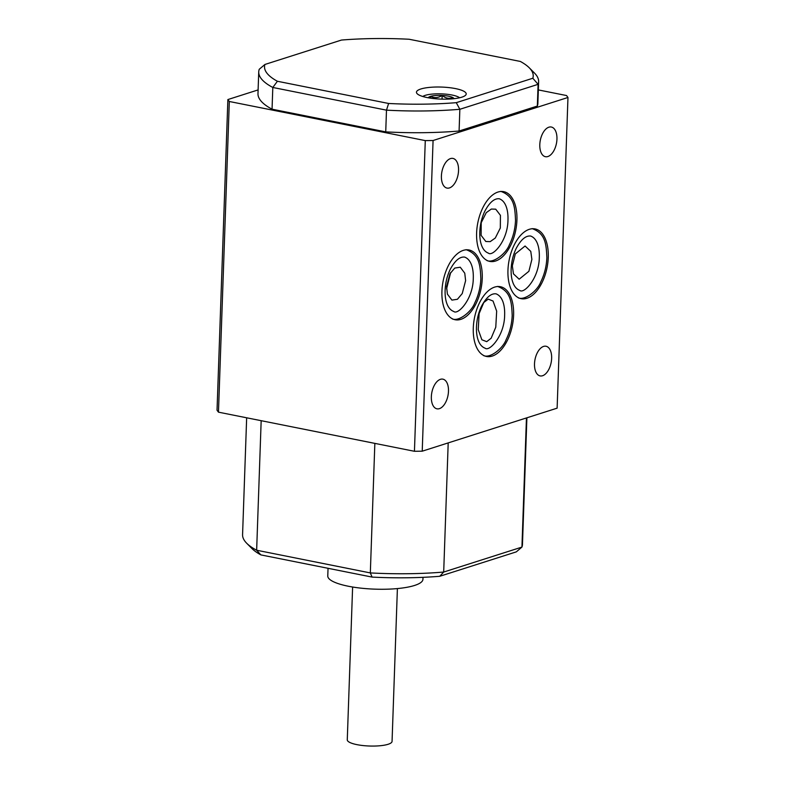 <?xml version="1.0" encoding="UTF-8"?>
<svg xmlns="http://www.w3.org/2000/svg" width="785" height="785" viewBox="0 0 785 785"><rect width="100%" height="100%" fill="white"/><g stroke="black" fill="none" stroke-linecap="round" stroke-linejoin="round"><path stroke-width="1.18" d="M428.276 97.782A12.933 3.13 -178 0 1 430.494 96.388A12.933 3.13 -178 0 1 442.171 95.427A12.933 3.13 -178 0 1 452.817 97.556A12.933 3.13 -178 0 1 454.024 98.684M452.641 98.822L452.817 97.556C449.187 99.038 445.644 98.331 442.171 95.427C438.236 97.939 434.34 98.262 430.494 96.388L430.249 98.115M442.043 99.126L442.171 95.427M430.435 98.145L430.494 96.388M352.612 587.013L347.274 739.813A22.402 5.416 2 0 0 356.969 744.651A22.402 5.416 2 0 0 379.999 745.75A22.402 5.416 2 0 0 392.058 741.383L397.396 588.583M328.042 568.301L327.777 575.974A47.61 11.52 2 0 0 348.373 586.248A47.61 11.52 2 0 0 397.318 588.583A47.61 11.52 2 0 0 422.938 579.301L423.007 577.338M459.588 97.772A19.282 4.661 2 0 0 452.072 95.034A19.282 4.661 2 0 0 422.791 96.486M455.437 88.587A24.884 6.015 2 0 0 427.177 87.665A24.884 6.015 2 0 0 417.198 93.749A24.884 6.015 2 0 0 427.236 97.585A24.884 6.015 2 0 0 465.368 95.427A24.884 6.015 2 0 0 455.437 88.587M531.887 259.364L530.768 251.367L525.067 246.009L515.313 253.928L512.34 265.86L513.459 273.857L519.16 279.215L528.904 271.286L531.887 259.364M486.71 341.661L491.145 338.237L495.777 327.188L496.67 311.135L493.039 301.028L488.191 299.124L483.756 302.549L479.125 313.598L478.232 329.651L481.862 339.758L486.71 341.661M465.613 280.628L464.759 273.19L460.265 267.224L454.75 268.068L449.933 273.798L446.567 286.711L447.421 294.149L451.915 300.115L457.429 299.271L462.247 293.541L465.613 280.628M450.659 272.532L446.577 288.841M490.203 241.633L495.296 238.022L500.32 228.003L500.428 215.345L495.727 209.183L491.341 209.045L486.249 212.666L481.225 222.685L481.117 235.343L485.817 241.495L490.203 241.633M548.264 257.372A35.57 19.331 101.3 0 0 535.066 228.926A35.57 19.331 101.3 0 0 507.954 270.236A35.57 19.331 101.3 0 0 521.142 298.683A35.57 19.331 101.3 0 0 548.264 257.372M516.922 220.114A35.57 19.331 101.3 0 0 503.725 191.658A35.57 19.331 101.3 0 0 476.613 232.968A35.57 19.331 101.3 0 0 489.801 261.415A35.57 19.331 101.3 0 0 516.922 220.114M513.606 315.158A35.57 19.331 101.3 0 0 500.408 286.711A35.57 19.331 101.3 0 0 473.286 328.022A35.57 19.331 101.3 0 0 486.484 356.468A35.57 19.331 101.3 0 0 513.606 315.158M482.245 278.439A35.57 19.331 101.3 0 0 469.047 249.983A35.57 19.331 101.3 0 0 441.926 291.294A35.57 19.331 101.3 0 0 455.123 319.74A35.57 19.331 101.3 0 0 482.245 278.439M534.506 363.818A15.121 8.213 -78.7 0 1 546.036 346.254A15.121 8.213 -78.7 0 1 551.639 358.343A15.121 8.213 -78.7 0 1 540.109 375.907A15.121 8.213 -78.7 0 1 534.506 363.818M431.348 396.719A15.121 8.213 -78.7 0 1 442.877 379.155A15.121 8.213 -78.7 0 1 448.48 391.254A15.121 8.213 -78.7 0 1 436.951 408.818A15.121 8.213 -78.7 0 1 431.348 396.719M539.805 144.597A15.121 8.213 -78.7 0 1 551.335 127.033A15.121 8.213 -78.7 0 1 556.948 139.131A15.121 8.213 -78.7 0 1 545.408 156.696A15.121 8.213 -78.7 0 1 539.805 144.597M441.405 175.987A15.121 8.213 -78.7 0 1 452.935 158.423A15.121 8.213 -78.7 0 1 458.548 170.522A15.121 8.213 -78.7 0 1 447.018 188.086A15.121 8.213 -78.7 0 1 441.405 175.987M341.475 40.055L264.918 64.468A134.431 32.519 2 0 0 277.399 81.267L388.614 103.473A134.431 32.519 2 0 0 456.271 102.668L532.829 78.245A134.431 32.519 2 0 0 529.257 67.795A134.431 32.519 2 0 0 520.347 61.446L409.132 39.25A134.431 32.519 2 0 0 341.475 40.055M538.343 89.922L566.534 95.544L567.967 97.477L433.075 140.515L422.222 451.189L557.124 408.161L567.967 97.477M258.108 89.912L227.876 99.558L229.318 101.491L425.284 140.603L433.075 140.515M537.342 106.053A140.024 33.883 2 0 0 537.872 103.404L538.628 81.679A140.024 33.883 -178 0 1 538.098 84.329L537.342 106.053L459.088 131.017A140.024 33.883 2 0 1 385.729 131.88L272.052 109.194A140.024 33.883 2 0 1 257.98 93.631L258.736 71.906A140.024 33.883 -178 0 1 259.266 69.257L264.918 64.468M448.196 442.907L443.692 572.049L521.937 547.086L516.294 551.875L439.737 576.288A134.431 32.519 -178 0 1 372.08 577.093L260.865 554.897A134.431 32.519 -178 0 1 251.946 548.548L246.706 543.259A140.024 33.883 2 0 0 256.646 550.226L370.324 572.922L374.847 443.378M422.222 451.189L414.441 451.287L425.284 140.603M229.318 101.491L218.465 412.164L414.441 451.287M218.465 412.164L217.033 410.231L227.876 99.558M261.17 420.691L256.646 550.226L260.865 554.897M526.892 417.806L522.467 544.437A140.024 33.883 2 0 1 521.937 547.086L526.45 417.944M372.08 577.093L370.324 572.922A140.024 33.883 2 0 0 443.692 572.049L439.737 576.288M246.657 417.797L242.575 534.663A140.024 33.883 2 0 0 246.706 543.259M532.829 78.245L538.098 84.329L459.853 109.292A140.024 33.883 -178 0 1 386.485 110.155L272.807 87.469L272.052 109.194M277.399 81.267L272.807 87.469A140.024 33.883 -178 0 1 258.736 71.906M388.614 103.473L386.485 110.155L385.729 131.88M456.271 102.668L459.853 109.292L459.088 131.017M529.257 67.795L534.506 73.084A140.024 33.883 -178 0 1 538.628 81.679M511.153 269.059C510.78 278.233 512.997 287.948 519.798 290.421C523.987 294.208 539.118 278.125 539.305 257.401C539.668 248.227 537.45 238.512 530.65 236.04C525.714 235.48 520.877 239.641 516.147 248.511C513.135 254.86 511.467 261.709 511.153 269.059M518.316 297.839C524.871 300.792 537.617 290.607 540.767 281.933C544.466 274.446 546.497 266.36 546.86 257.666C546.282 244.321 545.516 233.439 532.132 228.621M479.812 231.791C479.439 240.966 481.656 250.68 488.456 253.153C492.637 256.94 507.777 240.858 507.964 220.134C508.327 210.959 506.109 201.245 499.309 198.772C494.373 198.212 489.536 202.373 484.806 211.243C481.784 217.592 480.126 224.441 479.812 231.791M486.975 260.571C493.529 263.524 506.276 253.339 509.426 244.675C513.115 237.178 515.146 229.092 515.519 220.399C514.94 207.054 514.175 196.171 500.791 191.363M445.124 290.116C444.761 299.291 446.979 309.005 453.779 311.478C457.959 315.266 473.1 299.193 473.276 278.459C473.649 269.284 471.432 259.58 464.632 257.097C459.696 256.538 454.858 260.698 450.129 269.579C447.107 275.918 445.438 282.767 445.124 290.116M452.297 318.896C458.842 321.85 471.599 311.674 474.739 303C478.438 295.513 480.469 287.418 480.832 278.724C480.263 265.379 479.498 254.497 466.113 249.689M476.485 326.845C476.122 336.019 478.34 345.734 485.14 348.206C489.32 351.984 504.461 335.911 504.637 315.187C505.01 306.013 502.792 296.298 495.992 293.825C491.057 293.266 486.219 297.427 481.49 306.297C478.467 312.646 476.799 319.495 476.485 326.845M483.658 355.615C490.203 358.568 502.959 348.393 506.099 339.719C509.799 332.232 511.83 324.146 512.193 315.452C511.624 302.107 510.858 291.225 497.474 286.407"/></g></svg>
